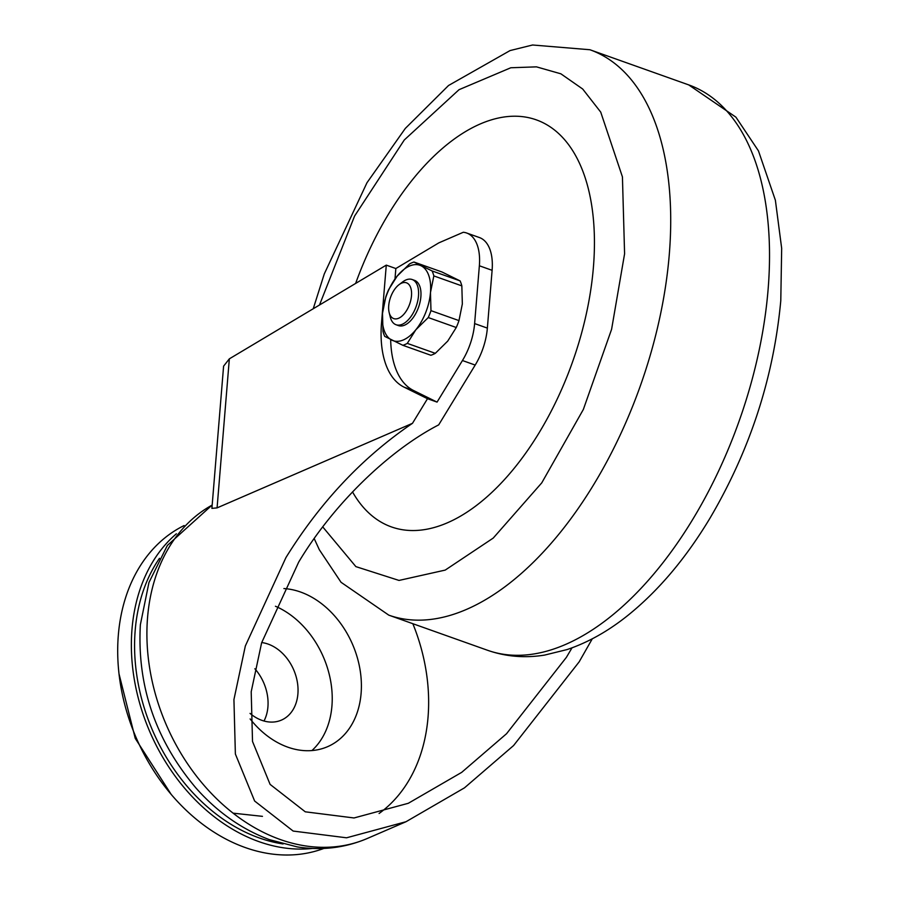 <?xml version="1.0" encoding="UTF-8"?>
<svg xmlns="http://www.w3.org/2000/svg" width="900" height="900" viewBox="0 0 900 900"><rect width="100%" height="100%" fill="white"/><g stroke="black" fill="none" stroke-linecap="round" stroke-linejoin="round"><path stroke-width="1.35" d="M399.004 284.692L402.705 281.88A24.008 12.814 109.6 0 1 412.144 279.517L414.529 280.361A24.008 12.814 109.6 0 1 420.874 296.741A24.008 12.814 109.6 0 1 398.441 325.598L396.056 324.743A24.008 12.814 109.6 0 1 390.24 316.957L389.137 312.435A18.99 10.136 109.6 0 1 388.721 305.64A18.99 10.136 109.6 0 1 399.004 284.692A18.99 10.136 109.6 0 1 411.491 295.785A18.99 10.136 109.6 0 1 401.096 316.811A18.99 10.136 109.6 0 1 389.137 312.435M413.978 262.035L441.99 271.991L460.103 280.901A44.212 23.602 -70.4 0 1 461.835 285.874L462.341 303.93L458.978 320.603A44.212 23.602 -70.4 0 1 456.266 327.51L447.716 341.111L435.308 353.329A44.212 23.602 -70.4 0 1 430.853 355.264L402.84 345.296L384.728 336.386A44.212 23.602 -70.4 0 1 382.995 331.414L382.489 313.358L385.853 296.685A44.212 23.602 -70.4 0 1 388.564 289.777L397.114 276.176L409.522 263.959A44.212 23.602 109.6 0 1 413.978 262.035L432.09 270.945L460.103 280.901M461.835 285.874L433.834 275.918L430.47 292.59L430.976 310.646L458.978 320.603M456.266 327.51L428.254 317.554L415.845 329.771L407.295 343.373L435.308 353.329M421.11 265.793A40.005 21.364 -70.4 0 0 397.114 276.176A40.005 21.364 -70.4 0 0 382.489 313.358A40.005 21.364 -70.4 0 0 391.849 340.155A40.005 21.364 -70.4 0 0 415.845 329.771A40.005 21.364 -70.4 0 0 430.47 292.59A40.005 21.364 -70.4 0 0 421.11 265.793M432.09 270.945A44.212 23.602 109.6 0 1 433.834 275.918M430.976 310.646A44.212 23.602 109.6 0 1 428.254 317.554M407.295 343.373A44.212 23.602 109.6 0 1 402.84 345.296M412.144 279.517A24.008 12.814 109.6 0 1 418.489 295.897A24.008 12.814 109.6 0 1 396.056 324.743M322.74 526.905L355.871 566.618L399.015 580.433L445.219 570.094L493.245 538.065L541.766 482.85L583.335 409.478L611.595 329.31L624.589 253.811L622.429 176.884L600.727 112.117L582.694 89.021L560.88 73.811L536.479 66.859L510.817 67.759L459.034 89.685L404.28 139.984L354.566 216.079L319.5 304.999M536.243 119.835A216.034 115.346 -70.4 0 0 355.635 283.433A216.034 115.346 109.6 0 1 536.243 119.835A216.034 115.346 109.6 0 1 593.404 267.311A216.034 115.346 109.6 0 1 391.455 526.928A216.034 115.346 109.6 0 1 352.519 491.906A216.034 115.346 -70.4 0 0 391.455 526.928M262.451 816.345L233.1 813.161M379.091 813.476A168.03 127.192 66.6 0 0 428.04 717.199A168.03 127.192 66.6 0 0 412.853 623.711M572.017 647.831L566.415 657.315L506.531 733.736L461.7 772.357L408.319 803.284L354.026 817.965L305.269 811.811L270.101 784.384L252.518 741.465L251.201 691.762L261.619 642.814L298.688 562.106C332.606 505.327 387.968 451.046 438.694 424.868L475.189 365.062A48.004 25.639 -70.4 0 0 487.361 328.106L492.109 270.315A48.004 25.639 -70.4 0 0 479.407 237.544L466.661 233.01A48.004 25.639 -70.4 0 0 463.298 232.268L438.851 242.854L395.843 268.537L394.988 278.955M311.906 750.566A84.015 63.596 66.6 0 0 331.931 706.028A84.015 63.596 66.6 0 0 275.445 606.251M250.132 718.931A84.015 63.596 66.6 0 0 327.544 746.696A84.015 63.596 66.6 0 0 361.103 693.394A84.015 63.596 66.6 0 0 283.894 588.555M475.189 365.062L462.442 360.529L437.062 402.109L427.5 398.7L412.481 423.315C362.666 457.144 320.49 501.885 285.941 557.572L245.34 645.964L233.933 699.581L235.373 754.009L254.632 801.023L293.152 831.06L346.556 837.799L406.012 821.722L464.468 787.849L513.574 745.549L579.161 661.849L592.279 638.82M412.481 423.315L217.08 507.881L211.905 508.376L223.594 366.154L229.343 358.841L217.08 507.881M264.004 721.012A41.288 31.253 66.6 0 0 267.919 706.894A41.288 31.253 66.6 0 0 254.869 668.779M250.031 713.396A41.288 31.253 66.6 0 0 281.407 720.113A41.288 31.253 66.6 0 0 297.9 693.923A41.288 31.253 66.6 0 0 261.697 642.555M159.48 558.326A172.035 130.23 66.6 0 0 135.191 630.349A172.035 130.23 66.6 0 0 283.095 843.952M176.377 533.779A176.029 133.256 66.6 0 0 131.996 629.212A176.029 133.256 66.6 0 0 312.548 848.441M184.129 525.544A176.029 133.256 66.6 0 0 118.328 635.13A176.029 133.256 66.6 0 0 179.966 804.105A176.029 133.256 66.6 0 0 323.865 848.43M390.668 339.559A96.019 51.266 -70.4 0 0 413.561 390.51L437.062 402.109M462.442 360.529A48.004 25.639 -70.4 0 0 474.615 323.572L479.363 265.781A48.004 25.639 -70.4 0 0 466.661 233.01M427.5 398.7L403.999 387.113A96.019 51.266 109.6 0 1 381.532 322.808L386.28 265.129L229.343 358.841M386.28 265.129L395.843 268.537M768.082 289.71A300.049 160.211 109.6 0 1 487.598 650.295C505.89 656.663 524.903 658.26 544.624 655.087L567.023 649.586C587.981 642.521 608.265 631.125 627.874 615.409C658.462 590.738 685.8 558.382 709.886 518.344C750.049 450.113 773.685 377.55 780.784 300.645L781.673 248.355L775.384 200.261L758.452 150.874L735.93 117.169L688.691 84.881A300.049 160.211 109.6 0 1 768.082 289.71M688.691 84.881L589.894 49.736A300.049 160.211 109.6 0 1 669.274 254.576A300.049 160.211 109.6 0 1 388.8 615.15L341.044 582.289L319.32 549.72L314.19 538.549M212.175 505.058A184.028 139.309 66.6 0 0 147.566 617.456A184.028 139.309 66.6 0 0 214.301 796.444A184.028 139.309 66.6 0 0 367.267 838.485C345.105 847.901 321.772 850.714 297.293 846.923L269.314 839.621C241.684 829.215 217.26 812.048 196.054 788.107C155.509 740.149 136.946 685.688 140.366 624.701L148.961 582.502L167.355 545.456L212.186 504.99M487.361 328.106L474.615 323.572M479.363 265.781L492.109 270.315M403.999 387.113L413.561 390.51M381.532 322.808L382.309 323.089M487.598 650.295L388.8 615.15M313.245 308.734L324.281 273.926L366.964 182.756L405.315 128.419L448.537 85.5L510.053 50.58L532.553 45L589.894 49.736M171.169 794.374L135.236 738.383L119.014 673.864M406.012 821.722L367.267 838.485"/></g></svg>
